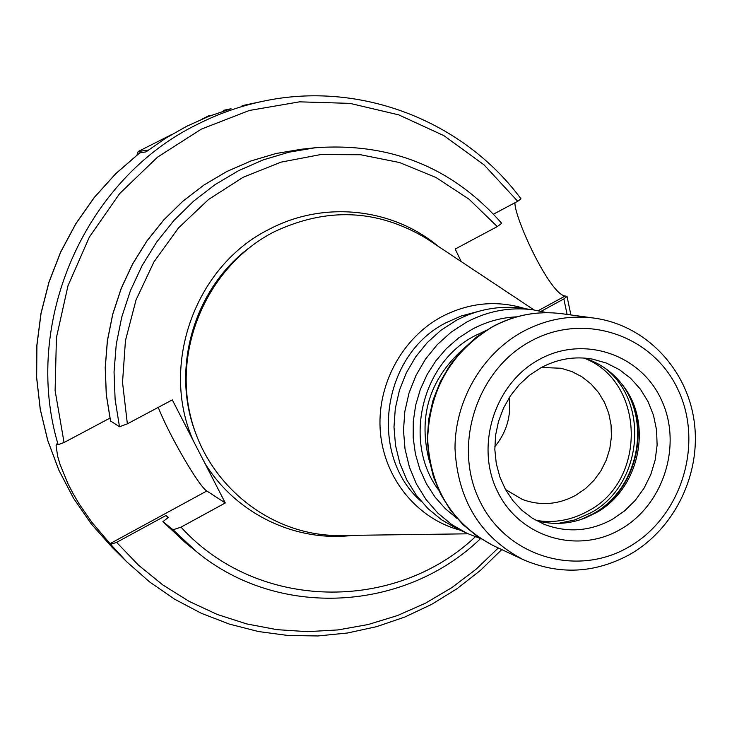 <?xml version="1.0" encoding="UTF-8"?>
<svg xmlns="http://www.w3.org/2000/svg" width="732" height="732" viewBox="0 0 732 732"><rect width="100%" height="100%" fill="white"/><g stroke="black" fill="none" stroke-linecap="round" stroke-linejoin="round"><path stroke-width="1.1" d="M223.214 111.163L223.589 110.303L231.038 108.748L208.529 116.461L186.724 126.27L165.825 138.11L146.016 151.881L139.711 152.906M202.142 119.087L208.391 115.912L211.63 115.253M148.468 150.033L138.119 151.542L137.049 154.928M138.119 151.542L171.764 134.487M158.249 407.376C168.744 434.497 199.095 486.853 206.827 490.989L225.282 502.966L181.014 527.15L173.081 529.767L162.907 521.642L168.433 517.378L166.008 515.493L116.617 542.375L110.66 544.343L92.086 522.557L79.193 503.964L73.182 493.78L67.866 483.523L60.006 464.298L57.663 456.283L56.08 445.788L56.657 443.976L58.139 444.69L64.05 442.512L109.891 418.146M110.541 420.955L119.481 426.756L127.359 423.846L172.304 399.882L204.621 462.761C235.667 513.864 295.618 542.449 353.062 535.339M225.282 502.966L204.621 462.761M461.233 261.608L455.194 249.036L497.284 226.591L501.676 223.306C452.641 167.463 390.495 142.282 315.227 147.763L301.575 149.209L275.927 153.528L250.856 161.013L226.737 171.562L203.935 185.059L182.817 201.291L163.703 220.058L146.894 241.057L132.657 263.996L121.219 288.518L112.765 314.248L107.421 340.783L105.271 367.729L106.332 394.658L110.587 421.175M58.139 444.69C21.603 322.812 84.766 178.873 197.704 124.193C218.429 113.725 239.986 106.122 262.385 101.382C360.19 80.127 463.539 121.036 521.001 198.857L517.716 201.282L493.533 214.137M168.021 517.606L166.008 515.493M514.925 202.764C514.404 217.862 549.732 294.438 565.168 296.012L567.026 296.396L563.85 298.94L541.241 311.246M468.059 533.811L338.642 535.531C269.815 535.632 205.463 484.09 189.908 413.534C173.987 343.107 210.24 264.819 273.512 232.136C326.426 206.964 377.319 209.032 426.189 238.33L430.288 241.057M338.642 535.531L343.564 535.467M525.512 308.776C497.055 299.91 469.13 302.554 441.744 316.7C401.557 338.303 376.166 386.139 380.42 432.667C384.602 479.213 417.725 519.116 460.291 530.178M421.193 501.383C367.903 455.148 381.811 354.517 446.3 322.611L461.316 315.959L477.044 311.777M456.054 320.488C477.017 309.407 498.885 305.336 521.669 308.245L532.96 309.782C509.875 306.827 487.695 310.972 466.44 322.217L451.022 332.237L437.233 344.671L425.438 359.22L415.95 375.498L409.014 393.084L404.823 411.53L403.488 430.343L405.025 449.027L409.398 467.108L416.481 484.108L426.079 499.599L437.937 513.187L451.726 524.533L467.098 533.372L456.777 528.541L441.616 519.821L428 508.63L416.307 495.235L406.827 479.972L399.837 463.219L395.518 445.404L393.99 426.994L395.307 408.456L399.434 390.293L406.26 372.963L415.62 356.932L427.25 342.603L440.847 330.352L456.054 320.488M584.209 358.067C600.185 363.118 613.251 372.469 623.426 386.121C653.383 424.798 639.091 489.781 595.61 513.022L584.502 518.265C568.554 524.213 552.504 524.99 536.336 520.58M505.492 489.507L522.401 499.462C540.6 506.068 558.415 504.659 575.855 495.235L585.49 488.619L593.936 480.384L600.935 470.786L606.279 460.108L609.811 448.67L611.421 436.83L611.064 424.944L608.74 413.36L604.513 402.444L598.52 392.517L590.934 383.888L581.967 376.824L571.902 371.563L561.051 368.26L541.442 367.455M509.28 397.595C511.366 416.014 506.544 432.402 494.805 446.74M139.913 152.75L115.848 173.621L94.391 197.375L75.918 223.663L60.71 252.064L49.026 282.149L41.047 313.424L36.911 345.403L36.664 377.566L40.306 409.426L47.763 440.454L58.889 470.191L73.493 498.181L91.317 523.993L112.06 547.262L91.29 523.956L73.447 498.117L58.834 470.118L47.699 440.371L40.242 409.344L36.6 377.502L36.838 345.348L40.974 313.397L48.943 282.14L60.619 252.083L75.817 223.699L94.282 197.42L115.729 173.676L139.794 152.796M110.66 544.343L126.755 561.819L112.06 547.262M206.827 490.989L109.983 543.684M162.934 521.669L185.617 542.879L162.907 521.642M480.567 538.596C405.308 611.458 278.672 619.647 196.304 551.489L173.081 529.767M119.481 426.756L115.125 399.562L114.046 371.938L116.26 344.296L121.75 317.066L130.424 290.668L142.145 265.515L156.74 241.981L173.978 220.424L193.568 201.181L215.217 184.519L238.577 170.684L263.282 159.86L288.966 152.192L315.227 147.763M181.014 527.15C257.426 611.257 394.96 612.785 475.315 536.803M497.284 226.591L469.002 199.159L436.062 177.537L399.516 162.522L360.592 154.745L320.607 154.58L280.987 162.147L243.161 177.272L208.529 199.479L178.407 228.036L153.93 261.928L136.051 299.91L125.456 340.581L122.528 382.415L127.359 423.846M193.211 440.563C159.613 364.939 195.307 265.817 269.047 229.363C323.672 200.348 392.379 207.952 438.193 246.309M248.13 248.642C194.447 289.323 171.544 367.061 194.611 430.343M517.716 201.282L484.072 164.874L443.949 135.667L398.73 114.86L349.997 103.377L299.553 101.84L249.328 110.477L201.318 129.134L157.471 157.188L119.618 193.632L89.368 237.058L68.003 285.718L56.428 337.608L55.11 390.604L64.05 442.512M116.617 542.375L138.458 565.131L162.769 584.905L189.195 601.411L217.294 614.468L246.666 623.911L276.87 629.648L307.467 631.652L338.028 629.923L368.132 624.533L397.366 615.594L425.356 603.25L451.726 587.704L476.139 569.194L498.291 547.975M567.09 314.421L563.85 298.94M538.285 310.642L565.168 296.012M457.28 518.64L445.367 508.731L435 497.028L426.427 483.779L419.839 469.267L415.392 453.813L413.187 437.745L413.278 421.431L415.666 405.226L420.305 389.488L427.095 374.583L435.879 360.83L446.447 348.533L458.58 337.964L471.994 329.354C486.167 321.751 501.072 317.578 516.719 316.837M485.536 330.754L475.041 335.686C421.385 362.862 402.664 442.412 438.624 490.047M462.944 349.228C428.842 380.137 417.743 417.807 429.657 462.267M492.883 326.628C451.452 351.699 429.702 389.113 427.634 438.871C430.206 488.336 452.111 523.938 493.359 545.66L477.374 536.474L463.036 524.67L450.729 510.543L440.774 494.466L433.435 476.825L428.906 458.095L427.314 438.733L428.705 419.262L433.033 400.166L440.197 381.958L450.006 365.094L462.203 350.006L476.477 337.095L492.462 326.682C514.541 314.952 537.617 310.615 561.691 313.689C537.819 310.633 514.889 314.943 492.883 326.628M594.201 318.109C569.45 314.934 545.66 319.436 522.822 331.614C482.159 353.776 454.837 400.697 455.002 448.524C457.619 500.029 480.311 537.041 523.069 559.568C559.294 575.251 594.988 573.485 630.151 554.28C675.288 528.321 701.704 472.753 694.064 420.525C686.561 368.297 645.203 325.026 594.201 318.109L561.691 313.689M628.724 547.014C681.053 517.378 704.001 444.672 678.253 390.174C653.292 335.256 584.328 311.493 530.526 341.295C476.331 370.273 452.312 446.163 479.936 501.292C506.754 556.869 576.798 577.447 628.724 547.014M620.333 529.446C663.695 505.007 682.727 444.717 661.325 399.654C640.582 354.242 583.532 334.835 539.219 359.513C494.585 383.495 474.83 445.953 497.504 491.447C519.519 537.306 577.31 554.545 620.333 529.446M612.455 519.272L624.625 510.854L635.275 500.368L644.078 488.162L650.775 474.592L655.167 460.08L657.116 445.074L656.567 430.023L653.52 415.383L648.067 401.612L640.372 389.131L630.655 378.325L619.217 369.55L606.398 363.081L592.6 359.137C574.785 355.99 557.528 358.872 540.811 367.803L529.382 375.351L519.171 384.767L510.451 395.802L503.488 408.145L498.483 421.476L495.564 435.412L494.832 449.558L496.278 463.539L499.855 476.953L505.455 489.443L512.903 500.67L521.98 510.369L532.429 518.274L543.967 524.222C567.227 533.106 590.056 531.459 612.455 519.272M585.756 517.771L593.103 514.065C636.309 490.87 651.91 427.378 624.213 387.219M621.239 383.284C652.166 423.114 637.471 490.083 592.646 514.038L581.126 519.464M558.223 523.407L574.675 519.958L590.212 513.123C642.54 485.764 650.739 402.152 604.138 367.555M583.816 358.04C645.157 380.951 647.481 480.622 588.025 511.082C571.527 520.242 554.179 523.343 535.989 520.388M110.523 421.083L106.268 394.575L105.207 367.656L107.366 340.728L112.71 314.202L121.155 288.49L132.584 263.987L146.821 241.066L163.62 220.067L182.735 201.309L203.862 185.068L226.673 171.581L250.802 161.022L275.9 153.537L301.575 149.209M196.304 551.489L185.617 542.879M126.755 561.819L149.685 581.995L174.692 599.234L201.41 613.334L229.473 624.131L258.506 631.542L288.115 635.486L317.917 635.962L347.526 632.997L376.587 626.665L404.723 617.076L431.624 604.385L456.951 588.757L480.412 570.411L501.749 549.595M570.878 314.934L567.026 296.396M262.385 101.382L242.146 105.655M534.012 309.929L426.189 238.33M547.069 312.692L532.96 309.782M467.098 533.372L480.531 538.578M523.069 559.568L493.359 545.66"/></g></svg>
